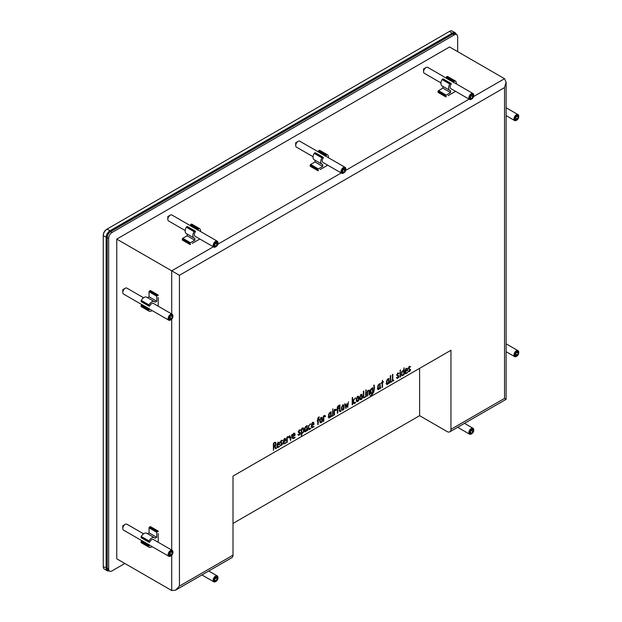 <?xml version="1.0" encoding="UTF-8"?>
<svg xmlns="http://www.w3.org/2000/svg" width="622" height="622" viewBox="0 0 622 622"><rect width="100%" height="100%" fill="white"/><g stroke="black" fill="none" stroke-linecap="round" stroke-linejoin="round"><path stroke-width="0.93" d="M407.488 372.811L405.311 373.799L405.015 373.021L405.388 369.344L407.192 368.278L407.55 370.393L405.458 371.606L405.63 373.192L407.488 372.314L407.488 372.811L407.06 372.562M400.506 371.769L400.506 376.839L400.078 377.087L400.078 372.018L400.506 371.769M398.601 373.698L397.66 373.954L397.66 375.455L398.733 375.665L398.764 377.414L397.069 378.503L396.704 377.912L397.357 377.989L398.391 376.201L397.194 375.89C396.89 373.861 397.505 373.044 399.036 373.441L397.551 373.076M398.764 373.052L398.329 373.037M396.603 374.856L397.66 375.455M390.709 375.54L390.709 381.519L391.666 381.449L391.666 381.947L390.476 382.367L390.282 375.789L390.709 375.54M383.346 381.644L382.538 382.608L382.538 387.226L382.11 387.475L382.11 382.857L381.34 383.3L381.34 382.802L382.11 382.359L382.538 380.252L382.538 382.11L383.346 381.644M374.141 385.041L374.537 388.33L373.698 392.365C374.25 389.022 374.25 386.659 373.705 385.298L374.141 385.041M367.198 390.974L369.32 390.048L369.554 390.702L369.554 394.752L369.126 394.993L368.978 390.655L367.625 391.261L367.625 395.864L367.198 396.097L367.198 390.974M366.078 389.761L365.65 390.74L366.078 389.761M362.439 397.365C362.121 399.021 361.398 399.783 360.27 399.658C359.244 397.233 359.835 395.46 362.043 394.356L362.439 397.365L361.475 396.813M353.397 402.613L355.605 402.271L355.605 402.761L354.12 403.616L353.397 403.087L353.397 399.868L355.605 398.158C353.871 399.137 353.28 400.7 353.825 402.854L352.993 402.535M348.468 401.789L347.737 407.317L346.796 405.039L345.871 408.397L344.705 403.958L345.101 403.74L346.034 407.083L346.625 403.935L346.983 403.732L347.566 406.197L348.468 401.789M339.946 404.844L339.946 410.831L340.91 410.753L340.91 411.251L339.721 411.671L339.519 405.093L339.946 404.844M335.732 410.504L334.512 410.357L334.512 414.944L334.092 415.185L334.092 410.108L336.16 409.82L335.732 410.504L335.553 410.007M335.934 409.424L336.16 409.82L335.452 409.408M332.98 408.864L332.56 409.851L332.98 408.864M325.018 416.686L323.798 416.546L323.798 421.125L323.37 421.374L323.37 416.297L325.446 416.001L325.446 416.445L325.018 416.686L323.868 415.636M325.197 415.605L325.446 416.001L324.738 415.597M319.187 417.323L318.215 419.936L319.187 419.376L318.215 420.433L318.215 424.352L317.788 424.601L317.788 420.682L317.181 421.032L317.788 420.184C317.461 418.684 317.928 417.564 319.187 416.833L319.187 417.323L318.759 417.074M308.434 428.566L310.642 428.231L310.642 428.721L309.157 429.584L308.434 429.048L308.434 425.829L310.642 424.118C308.909 425.098 308.318 426.661 308.862 428.815L308.03 428.496M301.375 428.978L303.163 427.936L303.878 428.48L303.878 431.715L301.802 433.845L301.375 435.913L301.375 428.978M295.038 437.732L292.861 438.72L292.565 437.942L292.939 434.265L294.766 433.215L295.1 435.314L293.009 436.527L293.18 438.121L295.038 437.235L295.038 437.732L294.603 437.484M288.46 437.795L287.247 437.647L287.247 442.226L286.82 442.475L286.82 437.398L288.896 437.111L288.896 437.546L288.46 437.795L287.317 436.737M288.662 436.722L288.188 436.698M282.131 440.936L281.191 441.2L281.191 442.701L282.264 442.903L282.295 444.652L280.6 445.749L280.227 445.15L280.887 445.235L281.929 443.447L280.724 443.136C280.421 441.107 281.035 440.29 282.567 440.687L281.082 440.322M282.295 440.298L281.859 440.275M280.133 442.102L281.191 442.701M274.963 446.223L276.362 448.509L275.888 448.789L274.473 446.542L273.804 446.93L273.385 450.235L273.385 443.276L275.764 442.39L275.873 444.994L274.963 446.223L274.566 445.99M504.528 398.399L450.95 429.328L450.95 350.264L233.009 476.094L233.009 555.158L179.439 586.087L175.583 590.154L171.719 590.542L116.757 558.805L116.757 239.105L449.558 46.961L504.528 78.699L506.121 82.228L504.528 87.601L504.528 398.399L506.121 399.324L506.121 82.228M279.496 446.705L277.319 447.692L277.015 446.915L277.389 443.237L279.224 442.195L279.558 444.295L277.466 445.5L277.637 447.094L279.496 446.207L279.496 446.705L279.06 446.456M285.863 443.027L283.686 444.015L283.391 443.237L283.764 439.56L285.584 438.51L285.926 440.609L283.842 441.822L284.005 443.416L285.863 442.53L285.863 443.027L285.436 442.778M291.967 434.405L290.497 440.368L289.347 435.913L289.759 435.688L290.668 439.054L291.967 434.405M300.107 430.556L299.174 430.821L299.174 432.321L300.247 432.523L300.278 434.273L298.576 435.361L298.21 434.77L298.863 434.856L299.905 433.067L298.708 432.749C298.404 430.727 299.011 429.911 300.543 430.307L299.065 429.942M300.278 429.919L299.835 429.895M298.117 431.722L299.174 432.321M307.742 429.895L305.503 431.691L304.951 431.792L304.749 431.178L304.749 428.2L305.729 426.459L307.229 425.596C306.996 427.547 307.167 428.986 307.742 429.895L306.436 429.398M306.802 429.849L307.742 430.393L306.677 430.276M313.954 426.809L311.777 427.796L311.482 427.019L311.855 423.349L313.682 422.299L314.017 424.398L311.925 425.603L312.096 427.197L313.954 426.311L313.954 426.809L313.527 426.56M322.484 420.441C322.188 422.066 321.465 422.828 320.322 422.735C319.28 420.309 319.871 418.544 322.087 417.432L322.484 420.441L321.52 419.881M331.635 416.11L329.388 417.898L328.844 418L328.634 417.385L328.634 414.407L329.613 412.666L331.122 411.795C330.888 413.747 331.06 415.185 331.635 416.11L330.321 415.605M330.686 416.056L331.635 416.6L330.562 416.483M332.98 410.761L332.98 415.823L332.56 416.071L332.56 411.002L332.98 410.761M338.757 406.018L337.793 408.631L338.757 408.071L337.793 409.128L337.793 413.047L337.365 413.296L337.365 409.377L336.751 409.727L337.365 408.879C337.038 407.379 337.505 406.259 338.757 405.528L338.757 406.018L338.337 405.777M344.16 407.923C343.857 409.556 343.142 410.318 342.007 410.217C340.965 407.791 341.556 406.026 343.764 404.914L344.16 407.923L343.196 407.363M352.651 397.45L352.658 404.518L352.215 404.774L352.215 397.699L352.651 397.45M358.995 399.355C358.7 400.98 357.984 401.75 356.841 401.656C355.8 399.231 356.39 397.458 358.606 396.346L358.995 399.355L358.031 398.795M363.777 391.09L363.777 397.069L364.733 396.999L364.733 397.497L363.543 397.917L363.341 391.339L363.777 391.09M366.078 391.65L366.078 396.719L365.65 396.96L365.65 391.899L366.078 391.65M372.912 387.669L372.912 393.625L370.409 396.043L370.409 395.545L372.197 394.488L372.485 393.018C371.435 393.92 370.743 394.006 370.409 393.267C369.787 390.639 370.626 388.773 372.912 387.669M370.65 393.835L370.409 393.267M380.75 387.747L378.503 389.543L377.958 389.644L377.748 389.03L377.748 386.052L378.736 384.31L380.236 383.447C379.995 385.399 380.166 386.837 380.75 387.747L379.436 387.249M379.801 387.7L380.75 388.245L379.677 388.128M389.559 382.662L387.312 384.458L386.767 384.559L386.557 383.945L386.557 380.967L387.537 379.226L389.045 378.363C388.804 380.314 388.975 381.752 389.559 382.662L388.245 382.165M388.61 382.616L389.559 383.16L388.486 383.043M392.816 374.32L392.816 380.306L393.773 380.229L393.773 380.726L392.583 381.146L392.389 374.568L392.816 374.32M400.506 369.88L400.078 370.868L400.506 369.88M404.106 367.781L404.106 374.763L401.866 375.805L401.649 371.777L403.678 369.927L404.106 367.781M410.123 367.042L409.097 367.415L409.19 368.807L410.582 369.647L410.295 370.759L408.6 371.847L408.226 371.256L408.879 371.342L409.921 369.554L408.724 369.235C408.413 367.205 409.027 366.389 410.559 366.786L409.082 366.42M410.287 366.405L409.851 366.381M408.133 368.208L409.19 368.807M175.583 590.154L231.882 557.654A5.458 3.149 -120 0 0 233.009 555.158M457.66 51.634L457.66 36.83A4.774 2.752 120 0 0 456.665 34.638L455.218 33.806A4.774 2.752 120 0 0 452.832 34.039L110.584 231.641A4.774 2.752 120 0 0 107.209 237.487L107.209 568.104A4.774 2.752 120 0 0 108.197 570.288L109.643 571.12A4.774 2.752 120 0 0 112.03 570.887L124.851 563.478M456.665 34.638A4.774 2.752 120 0 0 454.278 34.879L112.03 232.472A4.774 2.752 120 0 0 108.656 238.319L108.656 568.936A4.774 2.752 120 0 0 109.643 571.12M109.192 570.864A5.458 3.149 -60 0 1 107.272 570.763A5.458 3.149 -60 0 1 106.144 568.267L106.144 237.433A5.458 3.149 -60 0 1 110.001 230.746L452.451 33.044A5.458 3.149 -60 0 1 455.18 32.772A5.458 3.149 -60 0 1 456.221 34.381M455.18 32.772L452.28 31.1A5.458 3.149 -60 0 0 449.558 31.372L106.626 229.355L107.108 229.083L110.001 230.746L110.483 231.586A4.774 2.752 -60 0 0 107.108 237.433L107.108 568.267A4.774 2.752 -60 0 0 108.866 570.677M107.108 237.433L103.252 235.761L103.252 235.202A4.774 2.752 -60 0 1 106.626 229.355L107.108 229.083A5.458 3.149 -60 0 0 103.252 235.761L103.252 566.595L107.108 568.267M110.483 231.586L452.933 33.876A4.774 2.752 -60 0 1 455.895 34.194M107.272 570.763L104.379 569.099A5.458 3.149 -60 0 1 103.252 566.595M179.439 586.087L179.439 275.289L116.757 239.105M233.009 523.421L419.609 415.683L447.094 431.551A5.458 3.149 60 0 0 449.823 431.823L506.121 399.324M450.95 429.328A5.458 3.149 60 0 1 449.823 431.823M419.609 415.683L419.609 368.356M273.999 445.663L276.362 448.509M275.398 447.949L274.924 448.229M274.045 446.293L274.473 446.542M273.385 446.682L273.804 446.93M273.385 449.745L273.804 449.986M273.804 443.517L273.804 446.433L275.771 443.82L275.414 442.934L273.385 443.276M273.385 446.184L273.804 446.433M275.149 442.32L275.227 442.825M277.015 444.746L279.558 444.295M277.015 445.243L277.466 445.5M279.13 444.046L278.913 442.724L277.917 442.141M279.13 443.307C278.244 442.405 277.692 442.965 277.466 445.002M281.401 440.516L281.968 440.842M280.413 442.25L281.02 442.607M281.595 442.755L281.603 443.261M281.929 443.447L280.468 442.771M283.391 441.068L285.926 440.609M283.391 441.558L283.842 441.822M285.498 440.368L285.257 439.023L284.285 438.471M285.498 439.63C284.619 438.728 284.067 439.287 283.842 441.325M287.932 436.551L288.896 437.546M287.932 436.986L287.496 437.235M286.82 437.398L287.247 437.647M286.82 441.985L287.247 442.226M290.381 439.925L290.824 440.182M290.07 438.712L290.668 439.054M292.565 435.773L295.1 435.314M292.565 436.263L293.009 436.527M294.673 435.073L294.455 433.752L293.46 433.169M294.673 434.335C293.786 433.433 293.234 433.993 293.009 436.03M299.376 430.136L299.944 430.463M298.397 431.87L299.003 432.22M299.579 432.376L299.586 432.881M299.905 433.067L298.443 432.391M303.443 431.466L303.878 431.715M301.375 433.596L301.802 433.845M301.375 435.423L301.802 435.672M301.382 428.97L301.81 429.219L301.81 433.363L303.443 431.886L303.443 428.729L302.346 427.92M301.375 433.114L301.81 433.363M303.443 428.729L301.81 429.219M306.809 429.724L306.809 426.334L305.177 427.936L305.262 431.209L306.809 429.724M306.374 426.086L306.809 426.334M310.207 428.472L310.642 428.721M310.207 423.87L310.642 424.118M311.482 424.849L314.017 424.398M311.482 425.347L311.925 425.603M313.589 424.15L313.371 422.828L312.376 422.245M313.589 423.419C312.703 422.509 312.151 423.077 311.925 425.106M317.788 419.687L318.215 419.936M318.752 419.625L319.187 419.873M317.788 420.184L318.215 420.433M317.788 424.103L318.215 424.352M317.352 420.433L317.788 420.682M322.048 420.581L321.768 417.945C320.252 418.956 319.863 420.371 320.618 422.183L322.048 420.581M320.353 422.035L319.965 422.229M321.481 417.393L321.52 417.797M324.482 415.449L325.446 416.445M324.482 415.885L324.046 416.134M323.37 416.297L323.798 416.546M323.37 420.876L323.798 421.125M330.694 415.931L330.694 412.541L329.069 414.143L329.155 417.416L330.694 415.931M330.266 412.293L330.694 412.541M332.56 409.362L332.98 409.603M332.56 415.582L332.98 415.823M335.196 409.26L336.16 410.256M335.196 409.696L334.768 409.945M334.092 410.116L334.512 410.357M334.092 414.695L334.512 414.944M337.365 408.39L337.793 408.631M338.329 408.32L338.757 408.568M337.357 408.879L337.793 409.128M337.365 412.806L337.793 413.047M336.937 409.128L337.365 409.377M340.467 410.994L340.91 411.251M343.733 408.055L343.453 405.427C341.929 406.446 341.54 407.861 342.302 409.673L343.733 408.055M342.038 409.517L341.649 409.711M343.165 404.875L343.196 405.272M347.294 407.06L347.737 407.317M345.762 407.962L346.197 408.211M345.435 406.734L346.034 407.083M346.998 405.863L347.566 406.197M352.091 404.183L352.658 404.518M355.178 402.512L355.605 402.761M355.17 397.909L355.605 398.158M358.567 399.495L358.288 396.867C356.771 397.87 356.383 399.285 357.137 401.104L358.567 399.495M356.873 400.949L356.476 401.143M358 396.307L358.031 396.719M362.012 397.505L361.732 394.877C360.208 395.887 359.827 397.295 360.573 399.114L362.012 397.505M360.317 398.966L359.92 399.161M361.436 394.325L361.475 394.729M364.29 397.24L364.733 397.497M365.65 390.251L366.078 390.499M365.65 396.471L366.078 396.719M369.126 394.503L369.554 394.752M367.198 391.013L367.625 391.261M367.198 395.615L367.625 395.864M372.057 392.77L372.485 393.018M372.477 392.529L372.477 388.423L370.836 390.048L370.969 393.221L372.477 392.529M372.042 388.175L372.477 388.423M379.809 387.576L379.809 384.186L378.176 385.788L378.269 389.061L379.809 387.576M379.381 383.937L379.809 384.186M382.919 381.892L383.346 382.141M382.11 382.359L382.538 382.608M382.11 386.977L382.538 387.226M381.683 382.608L382.11 382.857M382.11 381.861L382.538 382.11M388.618 382.491L388.618 379.101L386.993 380.703L387.078 383.976L388.618 382.491M388.19 378.852L388.618 379.101M391.222 381.69L391.666 381.947M393.329 380.47L393.773 380.726M397.87 373.27L398.422 373.597M396.89 375.012L397.481 375.354M398.064 375.509L398.072 376.015M398.391 376.201L396.937 375.525M400.078 370.37L400.506 370.619M400.078 376.59L400.506 376.839M403.281 370.16L403.678 370.385C402.061 371.388 401.517 372.928 402.053 375.012L404.106 374.763M401.625 374.771L401.206 374.685M403.678 374.514L403.678 370.385M405.015 370.852L407.55 370.393M405.015 371.35L405.458 371.606M407.122 370.144L406.874 368.807L405.909 368.255M407.122 369.414C406.236 368.512 405.676 369.071 405.458 371.109M409.393 366.615L409.96 366.941M408.413 368.356L409.019 368.706M409.587 368.854L409.595 369.367M409.921 369.554L408.46 368.869M445.99 78.069L453.702 82.524L454.029 81.684L446.316 77.229L445.99 78.069M471.554 99.108A3.413 1.967 -60 0 1 471.297 99.271A3.413 1.967 -60 0 1 469.594 99.434L450.794 88.581A3.413 1.967 120 0 1 451.292 83.916L450.966 83.449A0.684 0.397 120 0 0 450.546 83.41L450.134 83.651A0.684 0.397 120 0 0 449.799 84.001A5.458 3.149 120 0 0 449.768 90.353A5.458 3.149 120 0 0 450.569 90.602L450.569 92.585L446.231 95.096A0.684 0.397 120 0 0 445.749 95.928L445.834 96.892L446.324 96.705M469.594 99.434A3.413 1.967 -60 0 1 469.594 95.5A3.413 1.967 -60 0 1 473.008 93.533L454.2 82.672A3.413 1.967 120 0 0 453.702 82.524M448.058 95.702L455.599 91.356M456.33 83.908A5.458 3.149 120 0 0 455.226 80.907A5.458 3.149 120 0 0 455.195 80.891A0.684 0.397 120 0 0 454.861 80.922L454.449 81.163A0.684 0.397 120 0 0 454.029 81.684M447.537 76.467A5.458 3.149 120 0 0 447.506 76.452A5.458 3.149 120 0 0 447.482 76.436A0.684 0.397 120 0 0 447.14 76.467L446.728 76.708A0.684 0.397 120 0 0 446.316 77.229M442.856 86.357L442.856 88.13L438.51 90.641A0.684 0.397 120 0 0 438.028 91.473L438.323 92.421M450.787 83.348L443.253 78.994A0.684 0.397 120 0 0 442.833 78.955L442.421 79.196A0.684 0.397 120 0 0 442.079 79.554A5.458 3.149 120 0 0 442.055 85.898L449.768 90.353M450.569 92.585L442.856 88.13M473.008 93.533A3.413 1.967 -60 0 1 473.715 95.088A3.413 1.967 -60 0 1 473.7 95.391M471.297 99.271L471.787 98.991A2.729 1.571 -60 0 1 469.859 97.879A2.729 1.571 -60 0 1 471.787 94.536A2.729 1.571 -60 0 1 473.715 95.648A2.729 1.571 -60 0 1 471.787 98.991L471.297 99.271M440.951 82.897L424.274 73.272A3.413 1.967 -60 0 1 423.566 71.709A3.413 1.967 -60 0 1 425.977 67.534L425.977 67.534A3.413 1.967 -60 0 1 427.679 67.363L446.028 77.96M472.16 95.096A1.703 0.987 -60 0 1 472.246 95.104L472.992 95.267L472.992 96.869A1.967 1.135 -60 0 1 471.787 98.369A1.967 1.135 -60 0 1 470.582 98.26A1.967 1.135 -60 0 1 470.395 97.568A1.967 1.135 -60 0 1 470.582 96.659A1.967 1.135 -60 0 1 471.787 95.158L471.787 95.158A1.967 1.135 -60 0 1 472.992 95.267A1.967 1.135 -60 0 1 472.992 96.869L471.787 98.369L470.582 98.26L470.395 97.452M472.806 95.905L472.806 96.013A1.703 0.987 -60 0 0 472.806 95.905L472.992 95.267M470.955 98.206A1.703 0.987 -60 0 0 471.041 98.214L470.582 98.26M471.087 95.772L472.992 96.869M470.403 97.576L471.787 98.369M423.566 68.925L425.977 67.534L423.566 68.925L423.566 71.709M190.239 225.724L197.951 230.179L198.278 229.339L190.565 224.884L190.239 225.724M215.803 246.763A3.413 1.967 -60 0 1 215.554 246.926A3.413 1.967 -60 0 1 213.844 247.089L195.044 236.236A3.413 1.967 120 0 1 195.541 231.571L195.215 231.104A0.684 0.397 120 0 0 194.803 231.065L194.383 231.306A0.684 0.397 120 0 0 194.048 231.664A5.458 3.149 120 0 0 194.017 238.008A5.458 3.149 120 0 0 194.818 238.257L194.818 240.24L190.48 242.751A0.684 0.397 120 0 0 189.998 243.583L190.083 244.547L190.573 244.36M213.844 247.089A3.413 1.967 -60 0 1 213.844 243.155A3.413 1.967 -60 0 1 217.257 241.188L198.449 230.327A3.413 1.967 120 0 0 197.951 230.179M192.315 243.357L199.849 239.011M200.579 231.563A5.458 3.149 120 0 0 199.475 228.562A5.458 3.149 120 0 0 199.444 228.546A0.684 0.397 120 0 0 199.11 228.577L198.698 228.818A0.684 0.397 120 0 0 198.278 229.339M199.475 228.562L191.763 224.107A5.458 3.149 120 0 0 191.763 224.107A5.458 3.149 120 0 0 191.731 224.091A0.684 0.397 120 0 0 191.397 224.122L190.985 224.363A0.684 0.397 120 0 0 190.565 224.884M187.105 234.012L187.105 235.785L182.767 238.296A0.684 0.397 120 0 0 182.285 239.128L182.573 240.076M195.044 231.003L187.502 226.649A0.684 0.397 120 0 0 187.082 226.61L186.67 226.851A0.684 0.397 120 0 0 186.336 227.209A5.458 3.149 120 0 0 186.305 233.553L194.017 238.008M194.818 240.24L187.105 235.785M217.257 241.188A3.413 1.967 -60 0 1 217.964 242.751A3.413 1.967 -60 0 1 217.949 243.047M215.554 246.926L216.036 246.646A2.729 1.571 -60 0 1 214.108 245.535A2.729 1.571 -60 0 1 216.036 242.191A2.729 1.571 -60 0 1 217.964 243.303A2.729 1.571 -60 0 1 216.036 246.646L215.554 246.926M185.2 230.552L168.523 220.927A3.413 1.967 -60 0 1 167.816 219.364A3.413 1.967 -60 0 1 170.226 215.189L170.226 215.189A3.413 1.967 -60 0 1 171.929 215.018L190.278 225.615M216.409 242.751A1.703 0.987 -60 0 1 216.495 242.759L217.241 242.922L217.241 244.524A1.967 1.135 -60 0 1 216.036 246.024A1.967 1.135 -60 0 1 214.831 245.915A1.967 1.135 -60 0 1 214.644 245.223A1.967 1.135 -60 0 1 214.831 244.314A1.967 1.135 -60 0 1 216.036 242.813L216.036 242.813A1.967 1.135 -60 0 1 217.241 242.922A1.967 1.135 -60 0 1 217.241 244.524L216.036 246.024L214.831 245.915L214.644 245.107M217.055 243.56L217.055 243.668A1.703 0.987 -60 0 0 217.055 243.56L217.241 242.922M215.204 245.861A1.703 0.987 -60 0 0 215.29 245.869L214.831 245.915M215.336 243.427L217.241 244.524M214.66 245.231L216.036 246.024M167.816 216.58L170.226 215.189L167.816 216.58L167.816 219.364M318.114 151.892L325.827 156.347L326.153 155.508L318.441 151.053L318.114 151.892M343.678 172.932A3.413 1.967 -60 0 1 343.43 173.095A3.413 1.967 -60 0 1 341.719 173.266L322.919 162.404A3.413 1.967 120 0 1 323.417 157.739L323.09 157.28A0.684 0.397 120 0 0 322.67 157.242L322.258 157.475A0.684 0.397 120 0 0 321.924 157.832A5.458 3.149 120 0 0 321.893 164.177A5.458 3.149 120 0 0 322.694 164.426L322.694 166.416L318.355 168.92A0.684 0.397 120 0 0 317.873 169.759L317.959 170.723L318.448 170.537M341.719 173.266A3.413 1.967 -60 0 1 341.719 169.324A3.413 1.967 -60 0 1 345.132 167.357L326.325 156.503A3.413 1.967 120 0 0 325.827 156.347M320.182 169.534L327.724 165.18M328.455 157.731A5.458 3.149 120 0 0 327.351 154.73A5.458 3.149 120 0 0 327.32 154.715A0.684 0.397 120 0 0 326.985 154.754L326.573 154.987A0.684 0.397 120 0 0 326.153 155.508M319.661 150.291A5.458 3.149 120 0 0 319.638 150.275A5.458 3.149 120 0 0 319.607 150.26A0.684 0.397 120 0 0 319.273 150.299L318.853 150.532A0.684 0.397 120 0 0 318.441 151.053M314.981 160.188L314.981 161.961L310.642 164.465A0.684 0.397 120 0 0 310.16 165.304L310.448 166.245M322.911 157.172L315.377 152.825A0.684 0.397 120 0 0 314.957 152.787L314.545 153.028A0.684 0.397 120 0 0 314.211 153.377A5.458 3.149 120 0 0 314.18 159.722L321.893 164.177M322.694 166.416L314.981 161.961M345.132 167.357A3.413 1.967 -60 0 1 345.84 168.92A3.413 1.967 -60 0 1 345.824 169.223M343.43 173.095L343.912 172.815A2.729 1.571 -60 0 1 341.983 171.703A2.729 1.571 -60 0 1 343.912 168.368A2.729 1.571 -60 0 1 345.84 169.479A2.729 1.571 -60 0 1 343.912 172.815L343.43 173.095M313.076 156.721L296.399 147.095A3.413 1.967 -60 0 1 295.691 145.532A3.413 1.967 -60 0 1 298.101 141.357L298.101 141.357A3.413 1.967 -60 0 1 299.804 141.194L318.153 151.784M344.285 168.927A1.703 0.987 -60 0 1 344.37 168.935L345.117 169.091L345.117 170.7A1.967 1.135 -60 0 1 343.912 172.201A1.967 1.135 -60 0 1 342.706 172.092A1.967 1.135 -60 0 1 342.52 171.392A1.967 1.135 -60 0 1 342.706 170.482A1.967 1.135 -60 0 1 343.912 168.982L343.912 168.982A1.967 1.135 -60 0 1 345.117 169.091A1.967 1.135 -60 0 1 345.117 170.7L343.912 172.201L342.706 172.092L342.52 171.283M344.93 169.728L344.93 169.845A1.703 0.987 -60 0 0 344.93 169.728L345.117 169.091M343.08 172.03A1.703 0.987 -60 0 0 343.165 172.037L342.706 172.092M343.212 169.604L345.117 170.7M342.535 171.4L343.912 172.201M295.691 142.749L298.101 141.357L295.691 142.749L295.691 145.532M158.221 295.504L158.136 294.983L157.257 295.388A0.684 0.397 120 0 0 156.775 296.227L156.775 301.235L155.049 302.23A5.458 3.149 120 0 0 154.443 301.662A5.458 3.149 120 0 0 148.953 304.858A0.684 0.397 120 0 0 148.821 305.332L148.821 305.806A0.684 0.397 120 0 0 149.062 306.148L149.622 306.203A3.413 1.967 120 0 1 153.416 303.435L172.224 314.289A3.413 1.967 -60 0 1 172.924 315.852A3.413 1.967 -60 0 1 172.916 316.155M149.062 309.686L141.342 305.231L141.909 304.531L149.622 308.986L149.062 309.686A0.684 0.397 120 0 0 148.821 310.308L148.821 310.782A0.684 0.397 120 0 0 148.953 311.093A5.458 3.149 120 0 0 148.985 311.109A5.458 3.149 120 0 0 152.133 310.572M149.622 308.986A3.413 1.967 120 0 0 150.011 309.344L168.811 320.198A3.413 1.967 -60 0 1 168.811 316.256A3.413 1.967 -60 0 1 172.224 314.289M158.221 306.211L158.221 297.51M154.443 301.662L146.722 297.207A5.458 3.149 120 0 0 141.241 300.41A0.684 0.397 120 0 0 141.101 300.877L141.101 301.351A0.684 0.397 120 0 0 141.342 301.693L148.883 306.047M150.508 290.715L149.544 290.94A0.684 0.397 120 0 0 149.062 291.772L149.062 296.78L147.523 297.674M141.342 305.231A0.684 0.397 120 0 0 141.101 305.853L141.101 306.335A0.684 0.397 120 0 0 141.241 306.638A5.458 3.149 120 0 0 141.272 306.662A5.458 3.149 120 0 0 141.295 306.677M156.775 301.235L149.062 296.78M170.77 319.863A3.413 1.967 -60 0 1 170.514 320.027A3.413 1.967 -60 0 1 168.811 320.198M141.832 304.625L123.49 294.027A3.413 1.967 -60 0 1 122.783 292.472A3.413 1.967 -60 0 1 125.193 288.289A3.413 1.967 -60 0 1 126.896 288.126L143.573 297.751M172.924 316.411A2.729 1.571 -60 0 1 170.996 319.747A2.729 1.571 -60 0 1 169.075 318.635A2.729 1.571 -60 0 1 170.996 315.3A2.729 1.571 -60 0 1 172.924 316.411L172.924 315.852M170.902 315.976L171.695 315.727A1.967 1.135 -60 0 1 172.387 316.722A1.967 1.135 -60 0 1 171.695 318.511A1.967 1.135 -60 0 1 170.304 319.319A1.967 1.135 -60 0 1 169.604 318.324A1.967 1.135 -60 0 1 170.304 316.536A1.967 1.135 -60 0 1 170.996 315.914A1.967 1.135 -60 0 1 171.695 315.727L171.882 316.155A1.703 0.987 -60 0 0 171.835 316.085M169.744 318.682A1.703 0.987 -60 0 0 169.79 318.752L170.304 319.319L170.863 318.783A1.703 0.987 -60 0 1 170.762 318.837M171.695 315.727L172.387 316.722L171.695 318.511L170.304 319.319M170.996 315.914L172.387 316.722M169.79 317.414L171.695 318.511M125.193 288.289L122.783 289.681L122.783 292.472M158.221 531.577L158.136 531.056L157.257 531.468A0.684 0.397 120 0 0 156.775 532.3L156.775 537.315L155.049 538.302A5.458 3.149 120 0 0 154.443 537.735A5.458 3.149 120 0 0 148.953 540.938A0.684 0.397 120 0 0 148.821 541.404L148.821 541.879A0.684 0.397 120 0 0 149.062 542.228L149.622 542.275A3.413 1.967 120 0 1 153.416 539.507L172.224 550.369A3.413 1.967 -60 0 1 172.924 551.924A3.413 1.967 -60 0 1 172.916 552.227M149.062 545.758L141.342 541.303L141.909 540.604L149.622 545.059L149.062 545.758A0.684 0.397 120 0 0 148.821 546.38L148.821 546.862A0.684 0.397 120 0 0 148.953 547.173A5.458 3.149 120 0 0 148.985 547.189A5.458 3.149 120 0 0 152.133 546.645M149.622 545.059A3.413 1.967 120 0 0 150.011 545.416L168.811 556.27A3.413 1.967 -60 0 1 168.811 552.336A3.413 1.967 -60 0 1 172.224 550.369M158.221 542.283L158.221 533.583M154.443 537.735L146.722 533.279A5.458 3.149 120 0 0 141.241 536.483A0.684 0.397 120 0 0 141.101 536.949L141.101 537.431A0.684 0.397 120 0 0 141.342 537.773L148.883 542.12M150.508 526.787L149.544 527.013A0.684 0.397 120 0 0 149.062 527.845L149.062 532.86L147.523 533.746M141.342 541.303A0.684 0.397 120 0 0 141.101 541.925L141.101 542.407A0.684 0.397 120 0 0 141.241 542.718A5.458 3.149 120 0 0 141.272 542.734A5.458 3.149 120 0 0 141.295 542.749M156.775 537.315L149.062 532.86M170.77 555.936A3.413 1.967 -60 0 1 170.514 556.099A3.413 1.967 -60 0 1 168.811 556.27M141.832 540.697L123.49 530.099A3.413 1.967 -60 0 1 122.783 528.544A3.413 1.967 -60 0 1 125.193 524.369A3.413 1.967 -60 0 1 126.896 524.198L143.573 533.824M172.924 552.484A2.729 1.571 -60 0 1 170.996 555.819A2.729 1.571 -60 0 1 169.075 554.707A2.729 1.571 -60 0 1 170.996 551.372A2.729 1.571 -60 0 1 172.924 552.484L172.924 551.924M170.902 552.048L171.695 551.8A1.967 1.135 -60 0 1 172.387 552.795A1.967 1.135 -60 0 1 171.695 554.591A1.967 1.135 -60 0 1 170.304 555.392A1.967 1.135 -60 0 1 169.604 554.404A1.967 1.135 -60 0 1 170.304 552.608A1.967 1.135 -60 0 1 170.996 551.986A1.967 1.135 -60 0 1 171.695 551.8L171.882 552.227A1.703 0.987 -60 0 0 171.835 552.157M169.744 554.754A1.703 0.987 -60 0 0 169.79 554.824L170.304 555.392L170.863 554.855A1.703 0.987 -60 0 1 170.762 554.91M171.695 551.8L172.387 552.795L171.695 554.591L170.304 555.392M170.996 551.986L172.387 552.795M169.79 553.487L171.695 554.591M125.193 524.369L122.783 525.761L122.783 528.544M516.594 120.209A3.413 1.967 -60 0 1 516.338 120.373A3.413 1.967 -60 0 1 514.635 120.536A3.413 1.967 -60 0 1 513.928 118.981A3.413 1.967 -60 0 1 515.413 115.544A3.413 1.967 -60 0 1 518.04 114.635A3.413 1.967 -60 0 1 518.748 116.197A3.413 1.967 -60 0 1 518.732 116.493M514.892 118.981A2.729 1.571 -60 0 1 516.82 115.638A2.729 1.571 -60 0 1 518.748 116.749A2.729 1.571 -60 0 1 516.82 120.093A2.729 1.571 -60 0 1 514.892 118.981M516.726 116.314L517.52 116.073L518.212 117.06L517.52 118.856L516.12 119.657A1.967 1.135 -60 0 1 515.428 118.67A1.967 1.135 -60 0 1 516.12 116.874A1.967 1.135 -60 0 1 516.82 116.26A1.967 1.135 -60 0 1 517.52 116.073A1.967 1.135 -60 0 1 518.212 117.06A1.967 1.135 -60 0 1 517.52 118.856A1.967 1.135 -60 0 1 516.12 119.657L515.615 119.09A1.703 0.987 -60 0 1 515.568 119.02M517.652 116.423L517.706 116.493A1.703 0.987 -60 0 0 517.652 116.423L517.52 116.073M516.835 116.267L518.212 117.06M515.615 117.76L517.52 118.856M471.554 433.837A3.413 1.967 -60 0 1 471.297 434.001A3.413 1.967 -60 0 1 469.594 434.172A3.413 1.967 -60 0 1 469.074 431.443A3.413 1.967 -60 0 1 471.297 428.434A3.413 1.967 -60 0 1 473.008 428.263A3.413 1.967 -60 0 1 473.715 429.825A3.413 1.967 -60 0 1 473.7 430.129M471.787 429.273A2.729 1.571 -60 0 1 473.715 430.385A2.729 1.571 -60 0 1 471.787 433.721A2.729 1.571 -60 0 1 469.859 432.609A2.729 1.571 -60 0 1 471.787 429.273M470.582 431.388A1.967 1.135 -60 0 1 471.787 429.888L471.787 429.888A1.967 1.135 -60 0 1 472.992 429.996A1.967 1.135 -60 0 1 472.992 431.606A1.967 1.135 -60 0 1 471.787 433.106A1.967 1.135 -60 0 1 470.582 432.998A1.967 1.135 -60 0 1 470.395 432.306A1.967 1.135 -60 0 1 470.582 431.388M472.16 429.833A1.703 0.987 -60 0 1 472.246 429.841L472.992 429.996L472.992 431.606L471.787 433.106L470.582 432.998L470.395 432.189M470.955 432.943A1.703 0.987 -60 0 0 471.041 432.951L470.582 432.998M471.087 430.51L472.992 431.606M470.403 432.313L471.787 433.106M516.594 356.282A3.413 1.967 -60 0 1 516.338 356.445A3.413 1.967 -60 0 1 514.635 356.616A3.413 1.967 -60 0 1 513.928 355.053A3.413 1.967 -60 0 1 515.413 351.624A3.413 1.967 -60 0 1 518.04 350.707A3.413 1.967 -60 0 1 518.748 352.27A3.413 1.967 -60 0 1 518.732 352.573M514.892 355.053A2.729 1.571 -60 0 1 516.82 351.71A2.729 1.571 -60 0 1 518.748 352.829A2.729 1.571 -60 0 1 516.82 356.165A2.729 1.571 -60 0 1 514.892 355.053M516.726 352.394L517.52 352.145L518.212 353.133L517.52 354.929L516.12 355.73A1.967 1.135 -60 0 1 515.428 354.742A1.967 1.135 -60 0 1 516.12 352.946A1.967 1.135 -60 0 1 516.82 352.332A1.967 1.135 -60 0 1 517.52 352.145A1.967 1.135 -60 0 1 518.212 353.133A1.967 1.135 -60 0 1 517.52 354.929A1.967 1.135 -60 0 1 516.12 355.73L515.615 355.17A1.703 0.987 -60 0 1 515.568 355.092M517.652 352.495L517.706 352.565A1.703 0.987 -60 0 0 517.652 352.495L517.52 352.145M516.587 355.255A1.703 0.987 -60 0 0 516.688 355.193L516.12 355.73M516.835 352.34L518.212 353.133M515.615 353.832L517.52 354.929M215.803 581.492A3.413 1.967 -60 0 1 215.554 581.656A3.413 1.967 -60 0 1 213.844 581.827A3.413 1.967 -60 0 1 213.323 579.098A3.413 1.967 -60 0 1 215.554 576.089A3.413 1.967 -60 0 1 217.257 575.925A3.413 1.967 -60 0 1 217.964 577.48A3.413 1.967 -60 0 1 217.949 577.784M216.036 576.928A2.729 1.571 -60 0 1 217.964 578.04A2.729 1.571 -60 0 1 216.036 581.376A2.729 1.571 -60 0 1 214.108 580.264A2.729 1.571 -60 0 1 216.036 576.928M214.831 579.043A1.967 1.135 -60 0 1 216.036 577.543L216.036 577.543A1.967 1.135 -60 0 1 217.241 577.651A1.967 1.135 -60 0 1 217.241 579.261A1.967 1.135 -60 0 1 216.036 580.761A1.967 1.135 -60 0 1 214.831 580.653A1.967 1.135 -60 0 1 214.644 579.961A1.967 1.135 -60 0 1 214.831 579.043M216.409 577.488A1.703 0.987 -60 0 1 216.495 577.496L217.241 577.651L217.241 579.261L216.036 580.761L214.831 580.653L214.644 579.844M215.204 580.598A1.703 0.987 -60 0 0 215.29 580.606L214.831 580.653M215.336 578.165L217.241 579.261M214.66 579.968L216.036 580.761M179.439 275.289L504.528 87.601M107.209 568.104L108.656 568.936M107.209 237.487L108.656 238.319M452.832 34.039L454.278 34.879M110.584 231.641L112.03 232.472M449.558 31.372L452.933 33.876M171.719 314.001L171.719 270.834L213.346 246.802M217.824 244.221L341.221 172.978M345.7 170.397L469.097 99.147M473.567 96.566L504.528 78.699M171.719 590.542L171.719 555.244M171.719 550.081L171.719 319.172M318.324 417.362L318.721 417.595M337.901 406.065L338.29 406.29M372.485 393.376L372.912 393.625M455.195 80.891L447.482 76.436M454.449 81.163L446.728 76.708M454.861 80.922L447.14 76.467M450.546 83.41L442.833 78.955M450.134 83.651L442.421 79.196M449.799 84.001L442.079 79.554M446.231 95.096L438.51 90.641M445.749 96.705L438.028 92.25M445.749 95.928L438.028 91.473M199.444 228.546L191.731 224.091M198.698 228.818L190.985 224.363M199.11 228.577L191.397 224.122M194.803 231.065L187.082 226.61M194.383 231.306L186.67 226.851M194.048 231.664L186.336 227.209M190.48 242.751L182.767 238.296M189.998 244.36L182.285 239.905M189.998 243.583L182.285 239.128M327.32 154.715L319.607 150.26M326.573 154.987L318.853 150.532M326.985 154.754L319.273 150.299M322.67 157.242L314.957 152.787M322.258 157.475L314.545 153.028M321.924 157.832L314.211 153.377M318.355 168.92L310.642 164.465M317.873 170.537L310.16 166.082M317.873 169.759L310.16 165.304M157.934 294.999L150.221 290.544M157.257 295.388L149.544 290.94M156.775 296.227L149.062 291.772M148.953 304.858L141.241 300.41M148.821 305.806L141.101 301.351M148.821 305.332L141.101 300.877M148.821 310.308L141.101 305.853M148.821 310.782L141.101 306.335M148.953 311.093L141.241 306.638M157.934 531.079L150.221 526.624M157.257 531.468L149.544 527.013M156.775 532.3L149.062 527.845M148.953 540.938L141.241 536.483M148.821 541.879L141.101 537.431M148.821 541.404L141.101 536.949M148.821 546.38L141.101 541.925M148.821 546.862L141.101 542.407M148.953 547.173L141.241 542.718M275.414 442.934L274.45 442.374M277.637 447.086L276.673 446.534M280.887 445.235L279.923 444.683M284.005 443.408L283.041 442.848M293.18 438.113L292.216 437.554M298.863 434.856L297.899 434.304M305.262 431.209L304.298 430.649M312.096 427.19L311.132 426.638M320.804 417.393L321.768 417.945M319.654 421.63L320.618 422.183M329.155 417.416L328.191 416.857M335.546 410.007L334.582 409.447M340.04 411.049L339.076 410.489M342.489 404.868L343.453 405.427M341.338 409.113L342.302 409.673M357.323 396.307L358.288 396.867M356.173 400.545L357.137 401.104M360.768 394.325L361.732 394.877M359.609 398.562L360.573 399.114M363.87 397.295L362.906 396.735M370.969 393.221L370.004 392.669M378.269 389.061L377.305 388.501M387.078 383.976L386.114 383.416M390.803 381.745L389.838 381.185M392.91 380.524L391.946 379.972M397.357 377.989L396.393 377.437M405.63 373.192L404.665 372.632M408.879 371.342L407.915 370.782M455.226 80.907L447.506 76.452M450.888 83.379L443.175 78.924M445.834 96.892L438.113 92.437M473.715 95.648L473.715 95.088M195.137 231.034L187.424 226.579M190.083 244.547L182.37 240.1M217.964 243.303L217.964 242.751M327.351 154.73L319.638 150.275M323.012 157.203L315.3 152.755M317.959 170.723L310.238 166.268M345.84 169.479L345.84 168.92M148.985 311.109L141.272 306.662M148.961 306.117L141.248 301.662M158.136 294.983L150.423 290.528M170.996 319.747L170.514 320.027M148.985 547.189L141.272 542.734M148.961 542.197L141.248 537.742M158.136 531.056L150.423 526.601M170.996 555.819L170.514 556.099M506.121 115.622L514.635 120.536M506.121 107.754L518.04 114.635M518.748 116.749L518.748 116.197M516.82 120.093L516.338 120.373M457.675 427.291L469.594 434.172M464.494 423.357L473.008 428.263M473.715 430.385L473.715 429.825M471.787 433.721L471.297 434.001M506.121 351.702L514.635 356.616M506.121 343.826L518.04 350.707M518.748 352.829L518.748 352.27M516.82 356.165L516.338 356.445M201.925 574.946L213.844 581.827M208.743 571.012L217.257 575.925M217.964 578.04L217.964 577.48M216.036 581.376L215.554 581.656"/></g></svg>
